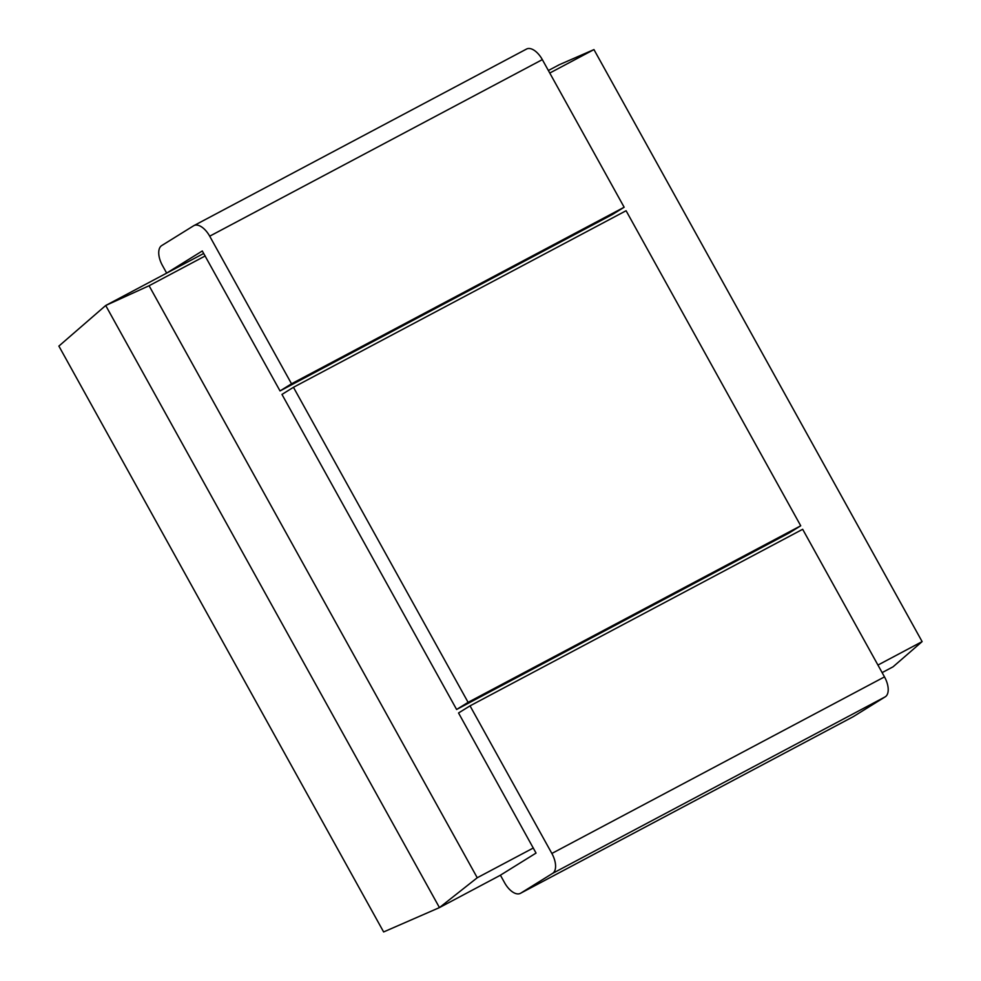 <?xml version="1.0" encoding="UTF-8"?>
<svg xmlns="http://www.w3.org/2000/svg" width="981" height="981" viewBox="0 0 981 981"><rect width="100%" height="100%" fill="white"/><g stroke="black" fill="none" stroke-linecap="round" stroke-linejoin="round"><path stroke-width="1.47" d="M470.034 705.854L551.862 853.458L884.494 676.89L802.666 529.286L470.034 705.854L458.544 712.979L536.043 853.078L500.408 875.199L504.614 882.777A17.351 9.001 62 0 0 520.408 893.348L853.041 716.792A17.351 9.001 62 0 1 852.747 716.927M551.862 853.458A17.351 9.001 -118 0 1 552.61 873.384L520.678 893.201A17.351 9.001 62 0 1 520.408 893.348M552.61 873.384L885.242 696.817A17.351 9.001 -118 0 0 884.494 676.89M885.242 696.817L853.311 716.633A17.351 9.001 62 0 1 853.041 716.792M549.765 73.048L593.959 49.59L922.115 641.611L893.041 666.822L882.115 672.623M922.115 641.611L877.934 665.069M533.37 847.964L477.244 877.75L439.451 907.597L383.632 931.95L58.885 346.085L105.703 305.496L203.68 253.478L166.647 273.098L162.454 265.508A17.351 9.001 -118 0 1 161.706 245.581L193.625 225.777A17.351 9.001 62 0 1 193.907 225.618A17.351 9.001 62 0 1 209.701 236.188L291.516 383.792L280.026 390.929L202.294 250.977L166.647 273.098M500.42 875.224L439.451 907.597L105.703 305.496L149.087 285.741L205.213 255.943M291.516 383.792L624.149 207.236L612.659 214.361L280.026 390.929M477.244 877.75L149.087 285.741M789.239 532.916L456.606 709.484L281.964 394.423L293.454 387.299L626.086 210.731L800.729 525.791L789.239 532.916M593.959 49.59L559.28 64.721L548.367 70.522M526.257 49.209A17.351 9.001 62 0 1 526.539 49.05A17.351 9.001 62 0 1 542.334 59.62L209.701 236.188M624.149 207.236L542.334 59.62M800.729 525.791L468.096 702.347L456.606 709.484M468.096 702.347L293.454 387.299M520.678 893.201L853.311 716.633M526.539 49.05L193.907 225.618"/></g></svg>
